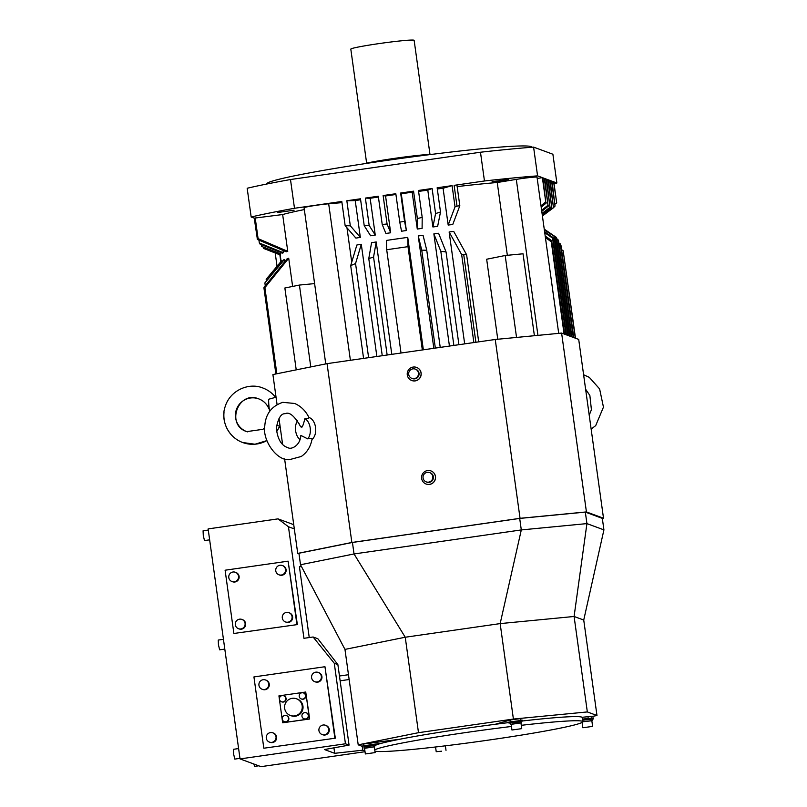 <?xml version="1.0" encoding="UTF-8"?>
<svg xmlns="http://www.w3.org/2000/svg" width="807" height="807" viewBox="0 0 807 807"><rect width="100%" height="100%" fill="white"/><g stroke="black" fill="none" stroke-linecap="round" stroke-linejoin="round"><path stroke-width="1.21" d="M345.154 225.688L350.319 225.809L346.839 200.751L360.487 198.794L364.219 225.688L369.172 225.486L365.379 198.088L378.301 196.232L382.225 224.507L387.067 223.973L383.123 195.546L395.823 193.72L399.768 222.157L404.559 221.3L400.635 193.024L413.567 191.168L417.37 218.566L422.192 217.365L418.46 190.462L432.108 188.505L435.578 213.562L440.501 211.999L437.142 187.779L452.091 185.63L455.037 206.864L457.004 206.118L454.119 185.348L484.462 180.98L480.478 152.23L290.49 179.527A174.383 8.827 172.1 0 0 247.174 188.253L251.169 217.002A174.383 8.827 -7.9 0 1 294.484 208.277L341.795 201.478L345.154 225.688L355.897 238.105A130.209 6.587 -7.9 0 1 360.336 237.399L355.231 200.6L346.839 200.751M294.484 208.277L290.49 179.527M350.319 225.809L360.336 237.399M360.618 199.743A130.209 6.587 172.1 0 0 355.231 200.6M369.172 225.486L375.255 235.069A130.209 6.587 -7.9 0 0 370.615 235.785L364.219 225.688M375.255 235.069L370.151 198.27L365.379 198.088M378.412 197.029A130.209 6.587 172.1 0 0 370.151 198.27M387.067 223.973L390.669 232.769A130.209 6.587 -7.9 0 0 385.897 233.475L382.225 224.507M390.669 232.769L385.564 195.97L383.123 195.546M385.564 195.97A130.209 6.587 -7.9 0 1 395.924 194.487M404.559 221.3L406.365 230.53A130.209 6.587 -7.9 0 0 401.533 231.216L399.768 222.157M406.365 230.53L401.261 193.73L400.635 193.024M413.567 191.168L412.175 192.237A130.209 6.587 172.1 0 0 401.261 193.73M412.175 192.237L417.28 229.037L417.37 218.566M417.28 229.037A130.209 6.587 -7.9 0 1 422.101 228.391L422.192 217.365M432.108 188.505L427.801 190.17A130.209 6.587 172.1 0 0 418.581 191.38M427.801 190.17L432.905 226.969L435.578 213.562M432.905 226.969A130.209 6.587 -7.9 0 1 437.636 226.374L440.501 211.999M452.091 185.63L443.073 188.253A130.209 6.587 172.1 0 0 437.313 188.969M443.073 188.253L448.178 225.062L455.037 206.864M454.119 185.348L456.944 185.005L459.819 205.765L457.004 206.118M448.178 225.062A130.209 6.587 -7.9 0 1 452.757 224.507L459.819 205.765M537.936 335.369L516.298 179.386L497.243 182.503A130.209 6.587 172.1 0 0 457.155 186.588M484.462 180.98A174.383 8.827 -7.9 0 1 537.573 175.865L542.385 177.641L537.21 178.468M516.298 179.386A14.536 0.736 -7.9 0 1 537.028 177.177L558.706 333.372M501.298 180.869L508.803 179.396L492.109 181.716L501.298 180.869M497.243 182.503L507.341 255.305M363.574 358.399L350.702 265.624L356.855 245.015A130.209 6.587 -7.9 0 1 361.294 244.299L376.869 356.492M376.213 241.969L373.56 257.07L368.779 258.583L371.573 242.685A130.209 6.587 -7.9 0 1 376.213 241.969L391.798 354.344M407.747 237.379L407.999 246.66L386.694 249.726L386.442 240.436A130.209 6.587 -7.9 0 1 407.747 237.379L423.352 349.814M433.833 348.311L418.238 235.937A130.209 6.587 -7.9 0 1 423.06 235.291L426.752 250.251L421.748 250.15L435.346 348.089M449.438 346.062L433.863 233.869A130.209 6.587 -7.9 0 1 438.594 233.273L446.049 251.925L440.814 251.28L453.877 345.426M464.671 343.873L449.136 231.962A130.209 6.587 -7.9 0 1 453.716 231.407L466.617 254.76L478.702 341.865M497.758 339.243L486.661 259.239L505.182 255.506L516.541 337.437M351.741 262.144L346.97 227.786M341.956 202.638L328.681 203.788A14.536 0.736 -7.9 0 0 312.934 205.805A14.536 0.736 -7.9 0 0 304.078 207.722L325.746 363.907M281.764 260.792L266.169 279.272L281.371 261.095A130.209 6.587 -7.9 0 1 281.764 260.792L281.895 261.73M284.306 259.642L264.878 282.924L283.328 260.015A130.209 6.587 -7.9 0 1 284.306 259.642L284.609 261.851M288.714 258.25L264.888 287.625L263.929 287.887L264.03 287.221L287.171 258.704A130.209 6.587 -7.9 0 1 288.714 258.25L292.628 286.435M304.33 209.578A130.209 6.587 172.1 0 0 282.652 214.551L287.756 251.35A130.209 6.587 172.1 0 0 286.213 251.794L257.403 239.447L254.245 218.142L251.169 217.002M283.025 250.432L283.348 252.742A130.209 6.587 172.1 0 0 282.369 253.116L259.965 244.027L259.329 242.998L283.348 252.742M280.604 252.399L280.816 253.892A130.209 6.587 172.1 0 0 280.412 254.195L261.609 246.377L280.816 253.892M327.047 363.644L351.862 542.475L520.051 518.316L586.427 511.92L603.515 518.235L578.7 339.404L561.611 333.089L495.236 339.485L327.047 363.644L272.907 374.559L277.063 404.489M520.051 518.316L495.236 339.485M411.792 380.521A6.97 6.94 -69.7 0 0 411.832 380.541A6.97 6.94 -69.7 0 0 421.123 373.005A6.97 6.94 -69.7 0 0 416.614 367.427M426.146 484.018A6.97 6.94 -69.7 0 0 435.487 476.513A6.97 6.94 -69.7 0 0 430.978 470.935M586.427 511.92L561.611 333.089M603.515 518.235L602.335 518.467M299.004 553.864L297.722 553.39L284.599 458.8M282.601 444.375L278.99 418.349M297.722 553.39L351.862 542.475M311.966 439.613L312.006 439.422A11.621 7.404 -95.5 0 0 315.557 427.438A11.621 7.404 -95.5 0 0 308.96 417.501C305.641 410.824 300.87 406.143 294.666 403.48L282.803 402.33C271.636 406.082 265.634 413.93 264.797 425.874C262.184 440.148 276.791 461.211 289.511 459.647L301.243 456.49C306.892 452.646 310.463 447.017 311.966 439.613M362.222 746.324L358.207 744.841L344.962 649.393L300.517 564.749L354.031 553.955L521.302 529.927L586.921 523.602L585.327 512.102L602.325 518.376L603.918 529.876L583.733 620.038L596.978 715.496L591.672 716.566M585.327 512.102L519.698 518.427L352.437 542.455L298.913 553.249L300.517 564.749M344.962 649.393L405.245 637.237L354.031 553.955L352.437 542.455M358.207 744.841L418.49 732.685L405.245 637.237L500.158 623.599L521.302 529.927L519.698 518.427M418.49 732.685L513.403 719.057L500.158 623.599L574.09 616.477L586.921 523.602L603.918 529.876M349.138 679.514L340.13 680.805M309.242 637.55L299.427 566.807L301.445 566.524M339.465 676.014L348.473 674.713M294.333 528.918L288.452 526.759L303.936 638.307L313.096 636.995L317.847 638.741L337.881 664.605L349.058 745.113L324.454 749.542L334.693 753.314L333.937 747.827M334.693 753.314L362.787 750.177L362.353 747.02M349.058 745.113L345.446 743.782L240.042 758.913L261.004 766.65L365.026 751.71M364.915 750.964L362.787 750.177M240.042 758.913L208.125 528.908L278.012 518.871L288.452 526.759M293.738 524.671L278.012 518.871M313.096 636.995L334.28 663.273L345.446 743.782M335.319 738.193L263.828 748.22L253.933 676.922L324.959 666.723L335.319 738.193L263.828 748.22M297.359 624.588L233.879 633.475L225.103 570.216L288.119 561.168L297.359 624.588L233.879 633.475M337.881 664.605L334.28 663.273M324.959 666.723L334.855 738.022M262.104 689.249L262.689 689.46A4.943 4.913 -69.7 0 0 269.266 684.124A4.943 4.913 -69.7 0 0 266.108 680.19L265.533 679.978A4.943 4.913 110.3 0 1 268.691 683.912A4.943 4.913 110.3 0 1 262.104 689.249A4.943 4.913 110.3 0 1 258.946 685.304A4.943 4.913 110.3 0 1 265.533 679.978M269.437 742.107L270.022 742.319A4.943 4.913 -69.7 0 0 276.619 738.203A4.943 4.913 -69.7 0 0 273.442 733.049L272.867 732.837A4.943 4.913 110.3 0 1 271.828 742.359A4.943 4.913 110.3 0 1 266.27 736.952A4.943 4.913 110.3 0 1 272.867 732.837M322.094 734.541L322.679 734.753A4.943 4.913 -69.7 0 0 329.256 729.417A4.943 4.913 -69.7 0 0 326.099 725.483L325.524 725.271A4.943 4.913 110.3 0 1 328.681 729.205A4.943 4.913 110.3 0 1 322.094 734.541A4.943 4.913 110.3 0 1 318.936 730.607A4.943 4.913 110.3 0 1 325.524 725.271M314.76 681.683L315.345 681.895A4.943 4.913 -69.7 0 0 321.943 677.779A4.943 4.913 -69.7 0 0 318.765 672.624L318.18 672.413A4.943 4.913 110.3 0 1 317.151 681.935A4.943 4.913 110.3 0 1 311.583 676.528A4.943 4.913 110.3 0 1 318.18 672.413M305.732 692.023L309.666 719.007L282.662 722.779L309.464 718.926L305.732 692.023L278.929 695.866L282.662 722.779M281.482 701.767L281.825 701.888A3.198 3.178 -69.7 0 0 286.082 698.438A3.198 3.178 -69.7 0 0 284.044 695.896L283.691 695.765A3.198 3.178 110.3 0 1 285.739 698.317A3.198 3.178 110.3 0 1 281.482 701.767A3.198 3.178 110.3 0 1 279.434 699.215A3.198 3.178 110.3 0 1 283.691 695.765M301.253 698.923L301.596 699.054A3.198 3.178 -69.7 0 0 305.853 695.604A3.198 3.178 -69.7 0 0 303.815 693.052L303.462 692.931A3.198 3.178 110.3 0 1 305.51 695.473A3.198 3.178 110.3 0 1 301.253 698.923A3.198 3.178 110.3 0 1 299.205 696.38A3.198 3.178 110.3 0 1 303.462 692.931M284.235 721.609L284.578 721.74A3.198 3.178 -69.7 0 0 288.835 718.291A3.198 3.178 -69.7 0 0 286.798 715.748L286.445 715.617A3.198 3.178 110.3 0 1 288.492 718.159A3.198 3.178 110.3 0 1 284.235 721.609A3.198 3.178 110.3 0 1 282.188 719.067A3.198 3.178 110.3 0 1 286.445 715.617M304.007 718.775L304.35 718.906A3.198 3.178 -69.7 0 0 308.617 715.446A3.198 3.178 -69.7 0 0 306.569 712.904L306.216 712.773A3.198 3.178 110.3 0 1 308.264 715.325A3.198 3.178 110.3 0 1 304.007 718.775A3.198 3.178 110.3 0 1 301.959 716.223A3.198 3.178 110.3 0 1 306.216 712.773M290.338 715.456L291.115 715.738A8.897 8.847 -69.7 0 0 302.958 706.135A8.897 8.847 -69.7 0 0 297.279 699.054L296.492 698.771A8.897 8.847 110.3 0 1 302.181 705.853A8.897 8.847 110.3 0 1 290.338 715.456A8.897 8.847 110.3 0 1 284.649 708.375A8.897 8.847 110.3 0 1 296.492 698.771M288.119 561.168L296.895 624.416M231.942 581.534L232.527 581.746A4.943 4.913 -69.7 0 0 239.104 576.41A4.943 4.913 -69.7 0 0 235.947 572.476L235.362 572.264A4.943 4.913 110.3 0 1 238.519 576.198A4.943 4.913 110.3 0 1 231.942 581.534A4.943 4.913 110.3 0 1 228.785 577.59A4.943 4.913 110.3 0 1 235.362 572.264M278.929 574.786L279.504 574.998A4.943 4.913 -69.7 0 0 286.102 570.882A4.943 4.913 -69.7 0 0 282.934 565.727L282.349 565.515A4.943 4.913 110.3 0 1 281.32 575.038A4.943 4.913 110.3 0 1 275.752 569.631A4.943 4.913 110.3 0 1 282.349 565.515M285.476 621.945L286.051 622.167A4.943 4.913 -69.7 0 0 292.628 616.83A4.943 4.913 -69.7 0 0 289.471 612.896L288.896 612.674A4.943 4.913 110.3 0 1 292.053 616.609A4.943 4.913 110.3 0 1 285.476 621.945A4.943 4.913 110.3 0 1 282.309 618.011A4.943 4.913 110.3 0 1 288.896 612.674M238.489 628.693L239.064 628.915A4.943 4.913 -69.7 0 0 245.661 624.789A4.943 4.913 -69.7 0 0 242.493 619.645L241.908 619.423A4.943 4.913 110.3 0 1 240.879 628.946A4.943 4.913 110.3 0 1 235.311 623.549A4.943 4.913 110.3 0 1 241.908 619.423M238.61 748.563L233.405 749.31L233.606 754.02L234.807 759.094L239.972 758.358M253.842 764.007L254.598 766.398L258.714 765.803M223.448 639.315L218.243 640.062L218.445 644.763L219.645 649.837L224.81 649.1M208.287 530.058L203.082 530.804L203.283 535.515L204.484 540.589L209.649 539.843M513.403 719.057L587.335 711.935L574.09 616.477L583.733 620.038M587.335 711.935L596.978 715.496M591.864 717.948L591.642 716.334L582.029 717.302M520.979 720.197L520.757 718.583L510.498 719.915L495.145 724.313M399.687 739.262L363.543 744.004L363.765 745.618M582.392 719.128L584.147 718.916L582.402 719.208M588.212 718.341L587.97 716.586M582.533 720.126L593.629 718.876L593.508 717.948L584.147 718.916M363.957 746.989L376.133 745.063L376.001 744.145L375.023 744.104L381.186 743.358A105.324 5.326 172.1 0 0 377.706 744.357L376.062 744.558M375.023 744.104L362.182 746.061L362.313 746.989M370.695 742.753L370.938 744.508M508.864 722.578A105.324 5.326 172.1 0 0 507.109 722.79L508.824 722.305M510.649 721.619L510.417 719.935M522.593 720.237L508.803 722.114L508.935 723.042L521.171 721.569M521.272 725.311A105.324 5.326 -7.9 0 1 582.745 721.67L582.17 717.534A105.324 5.326 172.1 0 0 522.724 720.944M507.109 722.79A105.324 5.326 172.1 0 0 467.293 728.116A105.324 5.326 172.1 0 0 381.186 743.358M374.751 749.895A105.324 5.326 -7.9 0 1 467.868 732.252A105.324 5.326 -7.9 0 1 511.456 726.471M582.745 721.67A105.324 5.326 -7.9 0 1 488.971 740.039A105.324 5.326 -7.9 0 1 374.922 751.146M593.629 718.876L592.056 719.319M592.005 719.128L582.553 720.237M592.62 726.391L582.836 727.753L592.62 726.391L591.824 720.641L582.745 721.771L591.844 720.752M377.706 744.357A105.324 5.326 172.1 0 0 376.112 744.901M376.133 745.063L374.549 745.517M364.552 748.301L374.73 746.788L374.519 745.295L363.957 746.788M375.124 752.588L374.327 746.838L368.94 747.343L364.532 748.2L365.339 753.95L375.124 752.588L365.339 753.95M441.611 751.206L436.214 751.7L441.611 751.206M510.569 723.042L508.935 723.042M511.164 724.353L521.312 722.82L521.14 721.347L510.569 722.84M521.736 728.65L520.939 722.89L515.552 723.395L511.154 724.252L511.951 730.002L521.736 728.65L511.951 730.002M299.972 439.623A11.621 7.404 84.5 0 1 295.644 430.888A11.621 7.404 84.5 0 1 297.49 420.76M310.201 427.952A11.621 7.404 -95.5 0 0 304.925 418.581C303.139 425.561 301.989 428.275 301.465 426.732C301.162 427.639 300.335 426.56 298.973 423.504L299.256 424.28C293.698 415.252 288.987 411.731 285.133 413.719C281.108 413.406 278.173 418.187 276.327 428.043C277.547 439.25 281.461 445.807 288.099 447.714C290.863 449.822 300.204 445.958 300.85 435.417L307.749 438.887A11.621 7.404 -95.5 0 0 310.201 427.952M308.99 417.663L308.99 417.663C309.061 418.298 307.709 418.601 304.925 418.581M312.006 439.422L311.976 439.179C311.774 438.342 310.362 438.241 307.749 438.887M276.549 431.715A29.062 28.901 -69.7 0 0 279.575 426.076L276.519 425.44M275.57 397.306A29.062 28.901 -69.7 0 0 262.84 387.996C267.964 389.922 272.221 393.029 275.611 397.337L276.055 397.236M275.591 397.326L268.701 399.233A14.536 1.362 81.8 0 0 269.578 411.509M268.923 408.806L268.711 402.915M421.032 372.975A6.97 6.94 110.3 0 1 411.741 380.5A6.97 6.94 110.3 0 1 407.283 374.942A6.97 6.94 110.3 0 1 416.573 367.417A6.97 6.94 110.3 0 1 421.032 372.975M411.863 378.382L412.448 378.594A4.943 4.913 -69.7 0 0 419.025 373.258A4.943 4.913 -69.7 0 0 415.867 369.324L415.282 369.112A4.943 4.913 110.3 0 1 418.44 373.046A4.943 4.913 110.3 0 1 411.863 378.382A4.943 4.913 110.3 0 1 408.705 374.438A4.943 4.913 110.3 0 1 415.282 369.112M435.397 476.473A6.97 6.94 110.3 0 1 426.106 484.008A6.97 6.94 110.3 0 1 421.647 478.45A6.97 6.94 110.3 0 1 430.938 470.915A6.97 6.94 110.3 0 1 435.397 476.473M426.227 481.88L426.812 482.102A4.943 4.913 -69.7 0 0 433.389 476.766A4.943 4.913 -69.7 0 0 430.232 472.821L429.647 472.609A4.943 4.913 110.3 0 1 432.804 476.544A4.943 4.913 110.3 0 1 426.227 481.88A4.943 4.913 110.3 0 1 423.07 477.946A4.943 4.913 110.3 0 1 429.647 472.609M361.294 244.299L355.554 263.526L350.702 265.624M355.554 263.526L368.617 357.672M368.779 258.583L382.256 355.716M373.56 257.07L387.148 355.009M386.694 249.726L401.029 353.022M407.999 246.66L422.333 349.956M421.748 250.15L418.238 235.937M426.752 250.251L440.229 347.383M440.814 251.28L433.863 233.869M446.049 251.925L458.921 344.7M449.136 231.962L461.665 254.629L473.87 342.551M461.665 254.629L466.617 254.76M463.793 255.083L475.888 342.269M534.395 335.712L523.027 253.791L505.182 255.506M545.189 235.987L551.605 240.607L551.282 241.787L545.411 237.551M551.282 241.787L564.083 334.007M551.605 240.607L564.597 334.189M544.594 231.71L552.966 237.51L552.583 238.126L544.735 232.688M552.583 238.126L565.979 334.703M552.966 237.51L566.474 334.885M544.291 229.531L554.53 236.481L544.352 229.965M554.076 236.562L567.795 335.369M554.53 236.481L568.279 335.551M570.065 336.206L556.346 237.409L544.241 229.138M555.821 236.955L569.571 336.025M571.87 336.882L558.474 240.304L556.487 238.378M557.859 239.316L571.376 336.69M573.767 337.578L560.976 245.368L558.817 242.786M560.27 243.805L573.263 337.387M575.29 338.143L563.165 250.775L561.561 249.605M563.165 250.775L575.492 338.214M266.169 279.272L266.32 280.392M264.878 282.924L265.261 285.698M264.888 287.625L276.841 373.772M263.929 287.887L275.873 373.964M314.609 283.6L299.417 285.063L284.861 287.998L296.219 369.858M299.417 285.063L310.776 366.923M541.003 205.805L545.744 201.861L542.385 177.641M541.628 210.314L548.014 205.24L544.281 178.347L542.899 177.833L545.744 201.861M546.369 202.89L541.194 207.197M548.014 205.24L544.775 178.529L546.097 179.013L550.021 207.278L546.581 179.194L547.872 179.668L551.817 208.105L548.367 179.85L549.678 180.334L553.481 207.732L550.172 180.516L551.564 181.03L555.034 206.088L552.069 181.222L553.592 181.777L556.679 202.628L553.794 181.857L556.88 182.987L552.896 154.238L533.588 147.116L537.573 175.865M542.415 215.994L553.905 207.419M533.588 147.116A174.383 8.827 172.1 0 0 480.478 152.23M282.652 214.551L254.245 218.142M294.081 210.203L277.426 212.554L294.081 210.203M255.204 217.87L258.089 238.63L287.756 251.35M258.089 238.63L257.13 238.912M259.329 242.998L258.936 240.103M261.609 246.377L261.357 244.592M280.382 255.012L263.607 248.425L280.19 254.79M263.607 248.425L263.486 247.578M556.88 182.987A174.383 8.827 -7.9 0 1 554.046 183.653M555.236 204.01L556.537 203.011M553.592 181.777L552.17 181.948M553.844 206.985L555.034 206.088M551.564 181.03L550.273 181.192M549.678 180.334L548.457 180.496M552.291 208.125L542.354 215.59M542.314 215.257L551.817 208.105M547.872 179.668L546.672 179.84M550.525 207.631L542.143 214.057M542.052 213.391L550.021 207.278M546.097 179.013L544.876 179.194M548.578 205.916L541.769 211.323M544.281 178.347L543 178.539M531.682 147.267L531.662 147.126A133.69 6.769 172.1 0 0 385.847 160.553A133.69 6.769 172.1 0 0 266.814 183.875L266.835 184.016M432.986 154.228A37.788 1.907 172.1 0 0 394.653 158.354A37.788 1.907 172.1 0 0 363.695 163.841M429.97 154.349L414.142 40.35A31.967 1.614 172.1 0 0 379.28 43.558A31.967 1.614 172.1 0 0 350.813 49.136L366.63 163.135M350.399 360.295L328.681 203.788M280.826 261.74L279.868 254.81M247.436 431.856A17.441 17.34 110.3 0 1 246.74 431.624L246.74 431.624A17.441 17.34 110.3 0 1 235.513 413.608A17.441 17.34 110.3 0 1 258.815 398.9L258.815 398.9A17.441 17.34 110.3 0 1 268.842 408.624M262.84 387.996L262.84 387.996C248.859 382.185 230.056 390.386 225.203 406.516C220.503 419.267 227.292 436.9 242.715 442.529L242.715 442.529A29.062 28.901 -69.7 0 0 266.835 440.592M224.003 412.498A29.062 28.901 -69.7 0 0 242.715 442.529L254.982 444.223L266.845 440.612M280.069 254.064L281.098 261.428M275.207 253.025L277.043 266.229M592.025 719.098L592.227 720.59M582.836 727.753L582.089 722.406M363.927 746.757L364.128 748.26M436.214 751.7L435.568 746.979M446.009 750.339L445.383 745.819M522.744 721.125L522.623 720.197M510.538 722.81L510.75 724.313M276.559 431.755L280.049 426.025M264.706 427.841L262.941 429.314L246.74 431.624C225.425 424.936 238.267 390.134 258.815 398.9C263.556 400.746 266.915 404.025 268.882 408.756M583.612 374.761L589.281 377.343L599.611 388.924L603.454 407.121L595.707 425.602L591.148 429.082M585.61 389.186L589.867 395.48L591.41 409.694L589.221 415.212M542.415 216.004L553.723 207.56"/></g></svg>
